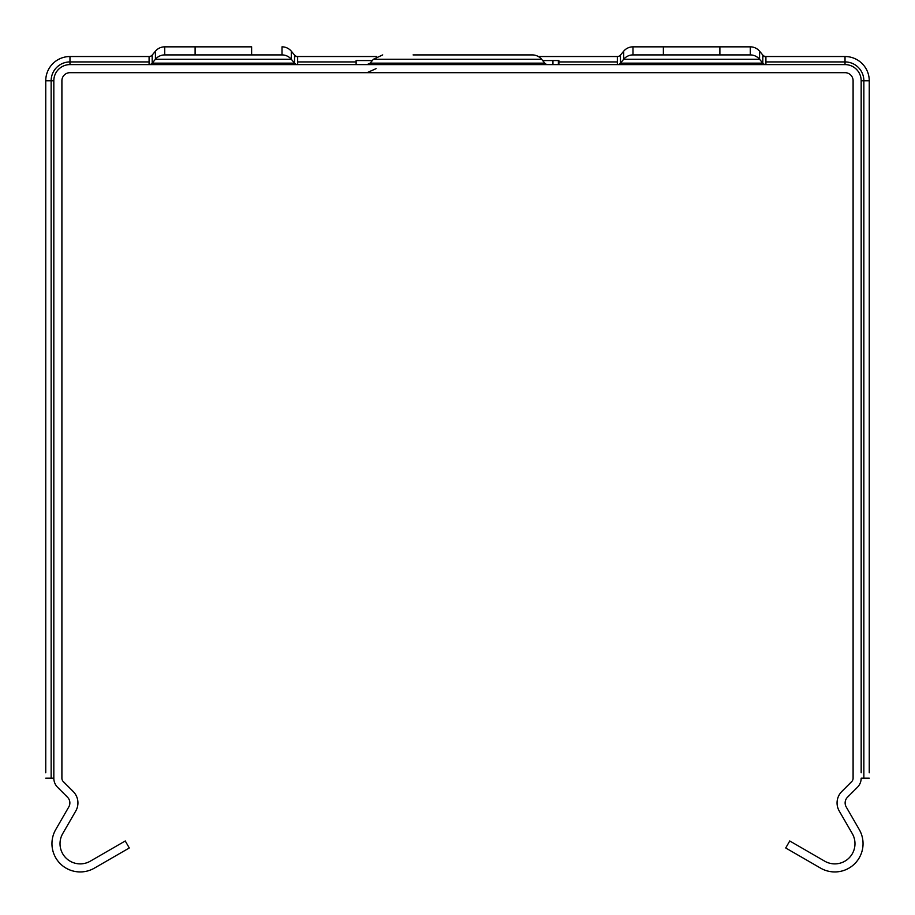 <?xml version="1.0" encoding="UTF-8"?>
<svg xmlns="http://www.w3.org/2000/svg" width="915" height="915" viewBox="0 0 915 915"><rect width="100%" height="100%" fill="white"/><g stroke="black" fill="none" stroke-linecap="round" stroke-linejoin="round"><path stroke-width="1.37" d="M542.664 60.562L558.882 60.562L558.882 64.599M558.367 64.599L558.367 60.562L552.946 60.562L552.946 64.599M356.118 64.599L356.118 60.562L372.336 60.562M617.511 64.599L617.351 64.599A4.037 4.037 0 0 0 620.462 63.146L623.687 59.269L759.576 59.269A12.112 12.112 0 0 0 750.277 54.911L719.888 54.911L750.277 54.911L719.888 54.911L750.277 54.911L719.888 54.911L750.277 54.911L719.888 54.911L750.277 54.911L719.888 54.911L750.277 54.911L719.888 54.911L750.277 54.911L719.888 54.911L750.277 54.911L719.888 54.911L750.277 54.911L719.888 54.911L750.277 54.911L719.888 54.911L750.277 54.911L719.888 54.911L750.277 54.911L719.888 54.911L750.277 54.911L719.888 54.911L750.277 54.911L719.888 54.911L750.277 54.911L719.888 54.911L750.277 54.911L719.888 54.911L750.277 54.911L747.406 54.911L750.277 54.911L750.277 46.837A12.112 12.112 0 0 1 759.576 51.194L762.813 55.072A4.037 4.037 0 0 0 765.912 56.524L765.912 64.599A4.037 4.037 0 0 1 762.813 63.146L759.576 59.269A12.112 12.112 0 0 0 750.277 54.911L632.986 54.911L663.375 54.911L632.986 54.911L663.375 54.911L632.986 54.911L663.375 54.911L632.986 54.911L663.375 54.911L632.986 54.911L663.375 54.911L632.986 54.911L663.375 54.911L632.986 54.911L663.375 54.911L632.986 54.911L663.375 54.911L632.986 54.911L663.375 54.911L632.986 54.911L663.375 54.911L632.986 54.911L663.375 54.911L632.986 54.911L663.375 54.911L632.986 54.911L663.375 54.911L632.986 54.911L663.375 54.911L632.986 54.911L663.375 54.911L632.986 54.911L663.375 54.911L632.986 54.911L632.986 46.837L750.277 46.837A12.112 12.112 0 0 1 759.576 51.194A12.112 12.112 0 0 0 750.277 46.837A12.112 12.112 0 0 1 759.576 51.194L762.813 55.072L762.813 63.146A4.037 4.037 0 0 0 765.912 64.599A4.037 4.037 0 0 1 762.813 63.146A4.037 4.037 0 0 0 765.912 64.599M632.986 54.911A12.112 12.112 0 0 0 623.687 59.269A12.112 12.112 0 0 1 632.986 54.911A12.112 12.112 0 0 0 623.687 59.269A12.112 12.112 0 0 1 632.986 54.911A12.112 12.112 0 0 0 623.687 59.269A12.112 12.112 0 0 1 632.986 54.911A12.112 12.112 0 0 0 623.687 59.269A12.112 12.112 0 0 1 632.986 54.911A12.112 12.112 0 0 0 623.687 59.269A12.112 12.112 0 0 1 632.986 54.911L663.375 54.911L663.375 46.837L719.888 46.837L663.375 46.837L719.888 46.837L719.888 54.911L750.277 54.911A12.112 12.112 0 0 1 759.576 59.269A12.112 12.112 0 0 0 750.277 54.911A12.112 12.112 0 0 1 759.576 59.269A12.112 12.112 0 0 0 750.277 54.911A12.112 12.112 0 0 1 759.576 59.269A12.112 12.112 0 0 0 750.277 54.911A12.112 12.112 0 0 1 759.576 59.269A12.112 12.112 0 0 0 750.277 54.911A12.112 12.112 0 0 1 759.576 59.269A12.112 12.112 0 0 0 750.277 54.911A12.112 12.112 0 0 1 759.576 59.269A12.112 12.112 0 0 0 750.277 54.911A12.112 12.112 0 0 1 759.576 59.269A12.112 12.112 0 0 0 750.277 54.911A12.112 12.112 0 0 1 759.576 59.269A12.112 12.112 0 0 0 750.277 54.911A12.112 12.112 0 0 1 759.576 59.269A12.112 12.112 0 0 0 750.277 54.911A12.112 12.112 0 0 1 759.576 59.269A12.112 12.112 0 0 0 750.277 54.911M558.882 61.923L617.351 61.923L617.351 64.599A4.037 4.037 0 0 0 620.462 63.146A4.037 4.037 0 0 1 617.351 64.599A4.037 4.037 0 0 0 620.462 63.146A4.037 4.037 0 0 1 617.351 64.599A4.037 4.037 0 0 0 620.462 63.146A4.037 4.037 0 0 1 617.351 64.599A4.037 4.037 0 0 0 620.462 63.146A4.037 4.037 0 0 1 617.351 64.599A4.037 4.037 0 0 0 620.462 63.146L762.813 63.146M617.351 61.923L617.351 56.524A4.037 4.037 0 0 0 620.462 55.072L623.687 51.194A12.112 12.112 0 0 1 632.986 46.837A12.112 12.112 0 0 0 623.687 51.194A12.112 12.112 0 0 1 632.986 46.837M762.813 56.524L845.025 56.524A24.225 24.225 0 0 1 869.25 80.749L869.25 772.786M617.351 64.599A4.037 4.037 0 0 0 620.462 63.146L620.462 55.072L623.687 51.194L623.687 59.269M538.329 56.524L617.511 56.524M294.538 56.524L297.65 56.524L297.65 64.599A4.037 4.037 0 0 1 294.538 63.146L291.313 59.269A12.112 12.112 0 0 0 282.014 54.911L164.723 54.911L195.112 54.911L164.723 54.911L195.112 54.911L164.723 54.911L195.112 54.911L164.723 54.911L195.112 54.911L164.723 54.911L195.112 54.911L164.723 54.911L195.112 54.911L164.723 54.911L195.112 54.911L164.723 54.911L195.112 54.911L164.723 54.911L195.112 54.911L164.723 54.911L195.112 54.911L164.723 54.911L195.112 54.911L164.723 54.911L195.112 54.911L164.723 54.911L195.112 54.911L164.723 54.911L195.112 54.911L164.723 54.911L167.594 54.911L164.723 54.911L164.723 46.837A12.112 12.112 0 0 0 155.424 51.194L152.187 55.072A4.037 4.037 0 0 1 149.088 56.524L149.088 64.599A4.037 4.037 0 0 0 152.187 63.146L155.424 59.269A12.112 12.112 0 0 1 164.723 54.911L282.014 54.911L251.625 54.911L282.014 54.911L251.625 54.911L282.014 54.911L251.625 54.911L282.014 54.911L251.625 54.911L282.014 54.911L251.625 54.911L282.014 54.911L251.625 54.911L282.014 54.911L251.625 54.911L282.014 54.911L251.625 54.911L282.014 54.911L251.625 54.911L282.014 54.911L251.625 54.911L282.014 54.911L251.625 54.911L282.014 54.911L251.625 54.911L282.014 54.911L251.625 54.911L282.014 54.911L251.625 54.911L251.625 46.837L164.723 46.837A12.112 12.112 0 0 0 155.424 51.194A12.112 12.112 0 0 1 164.723 46.837L251.625 46.837M376.671 56.524L297.65 56.524A4.037 4.037 0 0 1 294.538 55.072L291.313 51.194L291.313 59.269A12.112 12.112 0 0 0 282.014 54.911L282.014 54.911A12.112 12.112 0 0 1 291.313 59.269A12.112 12.112 0 0 0 282.014 54.911A12.112 12.112 0 0 1 291.313 59.269A12.112 12.112 0 0 0 282.014 54.911A12.112 12.112 0 0 1 291.313 59.269A12.112 12.112 0 0 0 282.014 54.911A12.112 12.112 0 0 1 291.313 59.269A12.112 12.112 0 0 0 282.014 54.911A12.112 12.112 0 0 1 291.313 59.269A12.112 12.112 0 0 0 282.014 54.911A12.112 12.112 0 0 1 291.313 59.269A12.112 12.112 0 0 0 282.014 54.911A12.112 12.112 0 0 1 291.313 59.269L155.424 59.269A12.112 12.112 0 0 1 164.723 54.911A12.112 12.112 0 0 0 155.424 59.269A12.112 12.112 0 0 1 164.723 54.911A12.112 12.112 0 0 0 155.424 59.269A12.112 12.112 0 0 1 164.723 54.911A12.112 12.112 0 0 0 155.424 59.269A12.112 12.112 0 0 1 164.723 54.911A12.112 12.112 0 0 0 155.424 59.269A12.112 12.112 0 0 1 164.723 54.911A12.112 12.112 0 0 0 155.424 59.269A12.112 12.112 0 0 1 164.723 54.911L195.112 54.911L164.723 54.911A12.112 12.112 0 0 0 155.424 59.269A12.112 12.112 0 0 1 164.723 54.911A12.112 12.112 0 0 0 155.424 59.269A12.112 12.112 0 0 1 164.723 54.911A12.112 12.112 0 0 0 155.424 59.269A12.112 12.112 0 0 1 164.723 54.911A12.112 12.112 0 0 0 155.424 59.269A12.112 12.112 0 0 1 164.723 54.911A12.112 12.112 0 0 0 155.424 59.269A12.112 12.112 0 0 1 164.723 54.911A12.112 12.112 0 0 0 155.424 59.269A12.112 12.112 0 0 1 164.723 54.911M149.248 64.599L149.088 64.599A4.037 4.037 0 0 0 152.187 63.146L152.187 55.072L155.424 51.194A12.112 12.112 0 0 1 164.723 46.837M282.014 54.911L279.144 54.911L282.014 54.911L282.014 46.837A12.112 12.112 0 0 1 291.313 51.194A12.112 12.112 0 0 0 282.014 46.837A12.112 12.112 0 0 1 291.313 51.194L294.538 55.072L294.538 63.146A4.037 4.037 0 0 0 297.65 64.599A4.037 4.037 0 0 1 294.538 63.146A4.037 4.037 0 0 0 297.65 64.599A4.037 4.037 0 0 1 294.538 63.146A4.037 4.037 0 0 0 297.65 64.599A4.037 4.037 0 0 1 294.538 63.146A4.037 4.037 0 0 0 297.65 64.599A4.037 4.037 0 0 1 294.538 63.146A4.037 4.037 0 0 0 297.65 64.599A4.037 4.037 0 0 1 294.538 63.146L152.187 63.146A4.037 4.037 0 0 1 149.088 64.599A4.037 4.037 0 0 0 152.187 63.146M45.75 772.786L45.75 80.749A24.225 24.225 0 0 1 69.975 56.524L69.975 64.599L845.025 64.599A16.15 16.15 0 0 1 861.175 80.749L861.175 772.786M69.975 64.599A16.15 16.15 0 0 0 53.825 80.749L53.825 778.196A12.913 12.913 0 0 0 57.611 787.323L67.504 797.217A8.075 8.075 0 0 1 68.785 806.961L55.735 829.562A28.262 28.262 0 0 0 94.337 868.163L129.29 847.976L125.252 840.988L90.299 861.175A20.187 20.187 0 0 1 62.723 833.599L75.773 810.999A16.15 16.15 0 0 0 73.211 791.509L63.318 781.616A4.85 4.85 0 0 1 61.9 778.196L61.9 80.749A8.075 8.075 0 0 1 69.975 72.674L845.025 72.674A8.075 8.075 0 0 1 853.1 80.749L853.1 778.196A4.85 4.85 0 0 1 851.682 781.616L841.789 791.509A16.15 16.15 0 0 0 839.227 810.999L852.277 833.599A20.187 20.187 0 0 1 824.701 861.175L789.748 840.988L785.711 847.976L820.663 868.163A28.262 28.262 0 0 0 859.265 829.562L846.215 806.961A8.075 8.075 0 0 1 847.496 797.217L857.389 787.323A12.913 12.913 0 0 0 861.175 778.196L869.25 778.196M195.112 54.911L195.112 46.837M69.975 56.524L149.248 56.524M547.925 64.599A4.037 4.037 0 0 1 544.825 63.146L541.588 59.269A12.112 12.112 0 0 0 532.29 54.911A12.112 12.112 0 0 1 541.588 59.269A12.112 12.112 0 0 0 532.29 54.911A12.112 12.112 0 0 1 541.588 59.269A12.112 12.112 0 0 0 532.29 54.911A12.112 12.112 0 0 1 541.588 59.269A12.112 12.112 0 0 0 532.29 54.911A12.112 12.112 0 0 1 541.588 59.269A12.112 12.112 0 0 0 532.29 54.911A12.112 12.112 0 0 1 541.588 59.269A12.112 12.112 0 0 0 532.29 54.911A12.112 12.112 0 0 1 541.588 59.269A12.112 12.112 0 0 0 532.29 54.911A12.112 12.112 0 0 1 541.588 59.269A12.112 12.112 0 0 0 532.29 54.911L413.1 54.911M869.25 102.949L869.25 111.024M45.75 100.924L45.75 102.949L45.75 100.924M45.75 179.649L45.75 102.949M869.25 169.55L869.25 113.037L869.25 169.55M869.25 181.662L869.25 179.649L869.25 181.662M869.25 171.574L869.25 179.649M45.75 111.024L45.75 171.574M869.25 345.149L869.25 353.224M45.75 345.149L45.75 353.224M869.25 355.249L869.25 411.761L869.25 355.249M45.75 411.761L45.75 355.249L45.75 411.761M869.25 413.774L869.25 421.849M45.75 421.849L45.75 413.774M869.25 597.449L869.25 653.962L869.25 597.449M869.25 587.361L869.25 595.436M45.75 585.337L45.75 587.361L45.75 585.337M45.75 664.061L45.75 587.361M869.25 655.986L869.25 664.061M45.75 595.436L45.75 655.986M53.825 778.196L45.75 778.196M759.576 59.269L759.576 51.194M155.424 59.269L155.424 51.194M45.75 80.749L51.148 80.749A18.826 18.826 0 0 1 69.975 61.923L149.088 61.923M297.65 61.923L356.118 61.923M765.912 61.923L845.025 61.923L845.025 64.599M845.025 56.524L845.025 61.923A18.826 18.826 0 0 1 863.851 80.749L863.851 778.196M541.588 59.269L373.412 59.269L370.175 63.146L544.825 63.146M869.25 80.749L861.175 80.749M51.148 778.196L51.148 80.749L53.825 80.749M370.175 63.146L367.075 64.599M373.412 59.269L382.71 54.911M376.099 68.636L367.075 72.674"/></g></svg>

